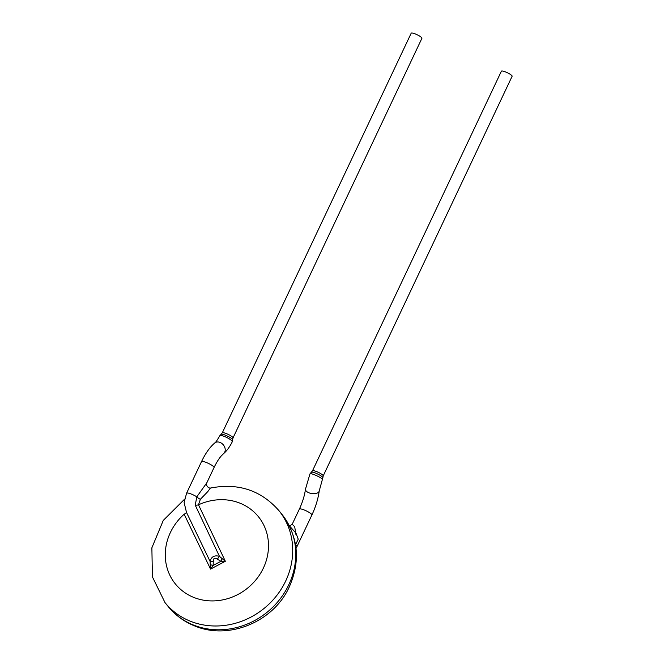 <?xml version="1.0" encoding="UTF-8"?>
<svg xmlns="http://www.w3.org/2000/svg" width="664" height="664" viewBox="0 0 664 664"><rect width="100%" height="100%" fill="white"/><g stroke="black" fill="none" stroke-linecap="round" stroke-linejoin="round"><path stroke-width="1" d="M206.844 482.761C206.678 482.438 205.392 486.056 209.218 487.932L210.397 488.057L207.799 491.601L200.354 499.303L198.503 504.814L225.345 561.271L210.554 569.089L184.152 514.21A53.427 48.713 -38.9 0 0 194.477 597.7A53.427 48.713 -38.9 0 0 268.455 547.883A53.427 48.713 -38.9 0 0 198.503 504.814A3.959 1.469 168.5 0 1 195.233 505.163L196.81 496.821L206.861 482.753M292.177 524.286L294.692 526.693L295.903 534.404M322.438 479.64L322.248 479.068C320.272 476.926 310.437 472.66 310.046 473.93M311.433 472.278C312.387 471.282 321.027 475.208 322.629 477.217L322.82 477.682M312.47 470.842A5.934 1.145 -154.7 0 1 317.309 471.888A5.934 1.145 -154.7 0 1 323.003 475.358A5.934 1.145 -154.7 0 1 323.202 475.914L512.127 76.252A5.934 1.145 -154.7 0 0 511.927 75.688A5.934 1.145 -154.7 0 0 505.229 71.82A5.934 1.145 -154.7 0 0 501.395 71.181L312.47 470.842L311.366 472.187M200.354 499.303A3.959 1.187 -144.5 0 1 196.81 496.821A6.922 1.336 25.3 0 0 190.427 493.726A6.922 1.336 25.3 0 0 186.592 493.203L184.111 502.532L186.501 512.409L210.048 561.346C211.376 556.639 214.513 554.979 219.46 556.366L195.233 505.163M221.892 558.756L220.938 561.312L217.327 559.13L219.46 556.366L225.345 561.271L220.938 561.312L213.119 565.446L210.554 569.089L210.048 561.346A3.959 0.523 -5.9 0 0 213.293 561.263L213.119 565.446A3.959 0.548 12.8 0 1 210.588 564.732M186.576 493.227A6.922 1.336 25.3 0 1 186.584 493.211L201.524 461.613A6.922 1.336 25.3 0 1 207.168 462.833A6.922 1.336 25.3 0 1 213.808 466.883A6.922 1.336 25.3 0 1 214.04 467.539C216.439 462.567 218.863 458.683 221.319 455.877L223.569 453.645A6.922 5.42 50.3 0 0 225.171 450.657A6.922 5.42 50.3 0 0 225.171 450.624A6.922 5.42 50.3 0 0 221.759 443.386A6.922 5.42 50.3 0 0 214.721 442.988C209.824 447.187 205.425 453.396 201.524 461.613M232.168 441.759L232.076 441.12C230.358 438.672 220.498 434.214 219.892 435.8M221.22 434.322C222.116 433.368 230.79 437.277 232.425 439.228L232.624 439.684M233.006 437.941L421.93 38.271A5.934 1.145 -154.7 0 0 421.731 37.715A5.934 1.145 -154.7 0 0 415.033 33.839A5.934 1.145 -154.7 0 0 411.199 33.2L222.274 432.862A5.934 1.145 -154.7 0 1 227.113 433.907A5.934 1.145 -154.7 0 1 232.807 437.377A5.934 1.145 -154.7 0 1 233.006 437.941L232.251 441.801M186.501 512.409A3.959 1.577 -23.8 0 1 184.152 514.21M217.327 559.13C214.688 557.461 213.343 558.175 213.293 561.263M295.571 544.912A6.922 1.336 25.3 0 1 296.957 546.596L311.889 515.007C315.674 506.906 318.122 498.88 319.226 490.945A6.922 3.544 7.5 0 1 318.388 492.339A6.922 3.544 7.5 0 0 318.388 492.339A6.922 3.544 7.5 0 1 310.403 493.269A6.922 3.544 7.5 0 1 305.49 489.136C304.61 495.51 302.577 502.167 299.373 509.08A6.922 1.336 25.3 0 1 305.008 510.301A6.922 1.336 25.3 0 1 311.657 514.351A6.922 1.336 25.3 0 1 311.889 515.007M194.344 625.372A73.214 66.749 -38.9 0 0 279.469 599.75A73.214 66.749 -38.9 0 0 282.034 514.467C298.609 537.043 300.842 561.595 288.732 588.113C272.771 621.886 229.238 640.021 195.581 626.301C184.592 622.052 175.412 615.412 168.058 606.381A73.214 66.749 -38.9 0 0 194.344 625.372M168.058 606.381L164.996 602.588A73.214 66.749 -38.9 0 0 191.282 621.579A73.214 66.749 -38.9 0 0 276.407 595.948A73.214 66.749 -38.9 0 0 278.971 510.674C260.919 490.148 237.944 482.637 210.056 488.131M296.044 548.373L296.957 546.605M282.034 514.467L278.971 510.674M164.996 602.588L152.413 576.875L151.873 547.808L163.278 520.41L184.575 499.195M292.185 524.286L299.373 509.08M311.333 472.212L309.963 473.889L305.49 489.136M322.87 477.69L319.226 490.945M323.202 475.914L322.87 477.673M292.177 524.311L290.467 525.44L289.18 525.465L290.425 525.448L292.177 524.303M289.338 525.764L296.011 533.192L298.227 539.16L295.538 544.712M206.861 482.745L214.04 467.539M221.112 434.264L219.801 435.758C216.921 440.672 215.227 443.079 214.721 442.988M232.259 441.809C229.702 446.938 226.806 450.881 223.569 453.645M221.145 434.223L222.274 432.862"/></g></svg>
